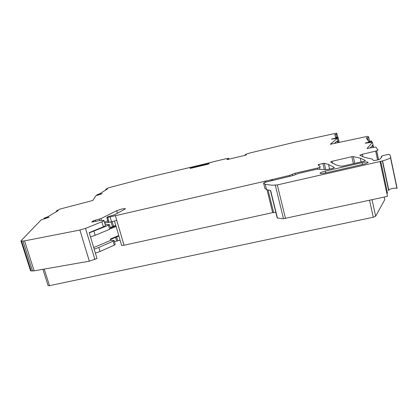 <?xml version="1.0" encoding="UTF-8"?>
<svg xmlns="http://www.w3.org/2000/svg" width="419" height="419" viewBox="0 0 419 419"><rect width="100%" height="100%" fill="white"/><g stroke="black" fill="none" stroke-linecap="round" stroke-linejoin="round"><path stroke-width="0.63" d="M372.051 199.706L375.66 216.23L373.266 217.241L49.51 285.69L48.096 285.601M351.845 156.706L353.657 156.675L360.272 158.199L365.326 160.409C365.473 160.692 364.603 161.074 362.707 161.545L343.648 165.914L340.867 166.223L336.326 165.013L330.596 162.006L332.026 161.294L351.845 156.706L353.385 163.682M332.026 161.294L332.503 163.373M44.157 218.838L43.979 218.257L49.086 217.147L41.057 219.98L21.06 240.747L21.013 241.051L21.615 241.135L24.553 240.883L79.898 230.052L85.513 228.386L101.885 221.771C103.566 221.07 104.242 220.593 103.917 220.342L100.691 220.41L91.808 222.08L93.353 220.776L100.948 218.598L116.702 210.71L122.055 208.934L125.365 208.578L124.762 209.275L114.418 214.811L107.793 216.723L106.814 217.555L107.657 217.471L271.156 179.814L289.55 175.404L295.081 173.23L317.623 168.04C319.419 167.59 320.31 167.218 320.284 166.924L318.089 164.756L322.902 163.405L324.316 169.538M318.775 164.358L319.095 165.751M319.493 167.485L319.917 169.297M107.657 217.471L109.102 222.384L116.77 220.389L124.034 245.251L121.594 245.356M109.102 222.384L108.243 222.405M104.52 222.384L107.751 220.729M103.985 220.577L105.394 225.338C105.724 225.605 105.054 226.098 103.378 226.805L89.216 232.634L97.009 258.523L89.341 261.184L34.149 270.847L31.179 270.946L30.498 270.58M375.66 216.23L384.773 199.643L384.218 197.066M380.74 161.346L387.517 193.049L386.857 193.52M382.447 160.922L388.932 190.755L382.568 160.891M388.748 190.462L388.533 189.938M388.675 189.812C391.267 188.519 393.98 187.974 396.803 188.189L397.144 188.43L390.644 157.591M275.299 185.224L283.49 218.702L387.465 196.364L380.012 161.519L277.305 184.926L271.805 185.229L265.211 184.276L263.567 183.087L265.311 182.255L293.153 175.524L298.428 173.45L315.57 169.512L317.948 169.192L326.307 169.648L331.607 168.674C333.477 168.208 334.383 167.82 334.32 167.516L334.341 167.621M283.49 218.702L277.425 218.069L277.132 217.723M322.902 163.405L324.275 163.326L328.527 164.463L334.32 167.516M371.904 142.093L371.747 141.355L365.106 143.162L372.46 142.345L366.997 148.488L375.775 146.996L378.121 150.159L375.66 151.154L362.288 154.25L359.78 155.255L364.661 157.397L372.371 159.131L373.345 160.461C375.89 160.482 378.184 159.964 380.222 158.916L381.746 157.031L381.468 156.785C379.63 156.339 387.847 154.108 389.712 154.548L390.786 157.141C390.508 158.372 386.915 159.833 380.012 161.519M371.747 141.355L371.433 140.952L368.694 141.454L366.264 137.914L367.657 137.584L368.401 141.025M339.217 142.455L338.086 137.385L331.476 139.15L337.421 138.328L330.287 144.277L367.117 136.447L368.107 136.332L368.72 137.175L367.657 137.584M338.086 137.385L337.955 137.055L335.645 137.495L334.776 134.551L335.98 134.263L336.651 137.259M337.651 137.06L336.944 133.912L335.98 134.263M336.944 133.912L336.698 133.195L335.891 133.31L294.798 142.203L250.195 152.904L246.299 154.119L245.052 154.836L246.356 154.868L245.115 155.302L227.915 159.424L226.946 159.519L228.884 158.712L228.455 158.398L225.134 158.916L213.297 161.76L209.359 162.981L207.944 163.735L209.055 163.803L207.777 164.248L190.98 168.27L190.1 168.349L192.153 167.521L191.933 167.16L189.571 167.694M96.967 195.38L96.82 194.872L99.916 193.698L107.405 188.979L105.787 189.257L108.526 187.806L147.095 177.646L189.54 167.569M96.82 194.872L102.241 193.657L95.726 195.856L92.803 200.492L60.011 209.06L56.424 210.909L56.539 211.59M43.979 218.257L47.714 216.822L58.115 210.652L56.355 210.998M367.898 162.074C366.861 161.854 364.949 162.048 362.157 162.656L325.301 171.088C321.326 172.099 319.629 172.885 320.205 173.45C321.111 173.67 322.876 173.497 325.511 172.921L362.985 164.368C366.944 163.368 368.584 162.603 367.898 162.074L368.002 162.567M272.287 179.374L272.601 180.657M115.335 215.476L116.77 220.389M110.077 216.916L111.522 221.829M337.656 142.774L337.243 140.936L334.273 143.46M372.46 142.345L373.507 147.21M372.941 147.32L372.501 145.267L370.26 147.844M381.599 156.821L381.667 157.125M382.474 160.912L388.774 190.472M277.425 218.069L270.643 190.535L266.536 189.634L264.871 188.351M245.167 155.281L245.052 154.836M228.999 159.162L228.884 158.712M229.114 159.136L228.978 158.602M208.054 164.154L207.944 163.735M192.274 167.961L192.153 167.521M192.431 167.925L192.29 167.396M264.86 181.081L265.164 182.317M267.018 189.817L272.659 212.616L124.034 245.251M265.845 181.034L266.075 181.977M268.087 190.116L273.649 212.632L275.765 212.171M272.659 212.616L273.649 212.632M212.224 162.148L189.556 167.59M192.164 167.312L208.521 163.389M105.211 224.71L109.427 224.553L108.453 225.27L89.289 232.87M104.75 223.165L108.233 222.374M116.644 236.939L117.791 240.841L120.064 240.134M117.791 240.841L114.46 241.627M114.141 240.553L115.262 244.356L114.314 245.152L100.036 251.489L95.391 253.155M93.976 231.262L95.197 235.321L90.514 236.945L93.704 247.545L110.647 240.412L110.255 239.092L118.771 235.52L115.916 225.956M95.197 235.321L109.631 229.266L110.6 228.528L109.464 224.673M115.429 225.516L115.744 225.38M110.647 240.412L114.099 240.412L113.151 241.192L114.314 245.152M100.036 251.489L98.832 247.461L113.151 241.192M98.832 247.461L94.175 249.116M115.843 225.726L110.438 227.983M118.771 235.52L118.844 235.96M44.246 269.082L49.51 285.69M369.542 200.251L373.266 217.241M353.306 156.617L354.793 163.358M324.275 163.326L325.715 169.616M317.623 168.04L317.89 169.187M295.081 173.23L295.369 174.456M292.326 174.314L292.64 175.64M289.55 175.404L289.765 176.299M271.156 179.814L271.412 180.872M116.702 210.71L117.425 213.203M100.948 218.598L101.471 220.363M99.245 219.168L99.649 220.535M95.275 220.08L95.673 221.405M93.353 220.776L93.678 221.866M91.913 221.834L91.997 222.117M101.885 221.771L103.378 226.805M85.513 228.386L94.888 259.476M79.898 230.052L89.341 261.184M24.553 240.883L34.149 270.847M22.966 241.098L32.551 270.999M21.615 241.135L31.179 270.946M338.384 142.622L337.421 138.328L338.39 142.622M369.595 141.24L368.725 137.191M376.691 150.887L378.572 159.676M375.66 151.154L377.55 159.964M362.838 156.769L362.288 154.25M381.573 156.811L381.646 157.156M285.496 218.472L277.305 184.926M263.567 183.087L264.876 188.372M366.41 142.607L366.536 143.183M332.66 138.679L332.775 139.187M106.363 189.231L106.463 189.571M56.974 210.919L57.084 211.265M48.316 217.236L48.405 217.524M325.301 171.088L325.71 172.879M362.157 162.656L362.555 164.468M108.453 225.27L109.631 229.266M111.077 221.934L112.481 226.7M115.618 237.369L116.718 241.129M112.161 221.656L113.518 226.281M116.121 226.464L110.606 228.706M110.323 227.585L115.749 225.391M118.823 236.007L110.391 239.548M42.927 269.312L48.133 285.716M114.466 221.023L116.068 226.485M118.718 235.541L121.636 245.508M106.814 217.555L108.259 222.463M21.013 241.051L30.566 270.794M376.613 150.908L378.498 159.702M382.51 160.901L388.816 190.488M381.468 156.785L381.568 157.251M382.353 160.943L388.638 190.42M390.503 157.743L396.929 188.231M270.428 190.509L277.2 217.995M328.527 164.463L329.596 169.135M360.272 158.199L361.089 161.917M265.211 184.276L266.536 189.634M105.75 189.315L105.923 189.912M110.317 227.575L115.686 225.401M118.834 236.023L110.396 239.563"/></g></svg>

